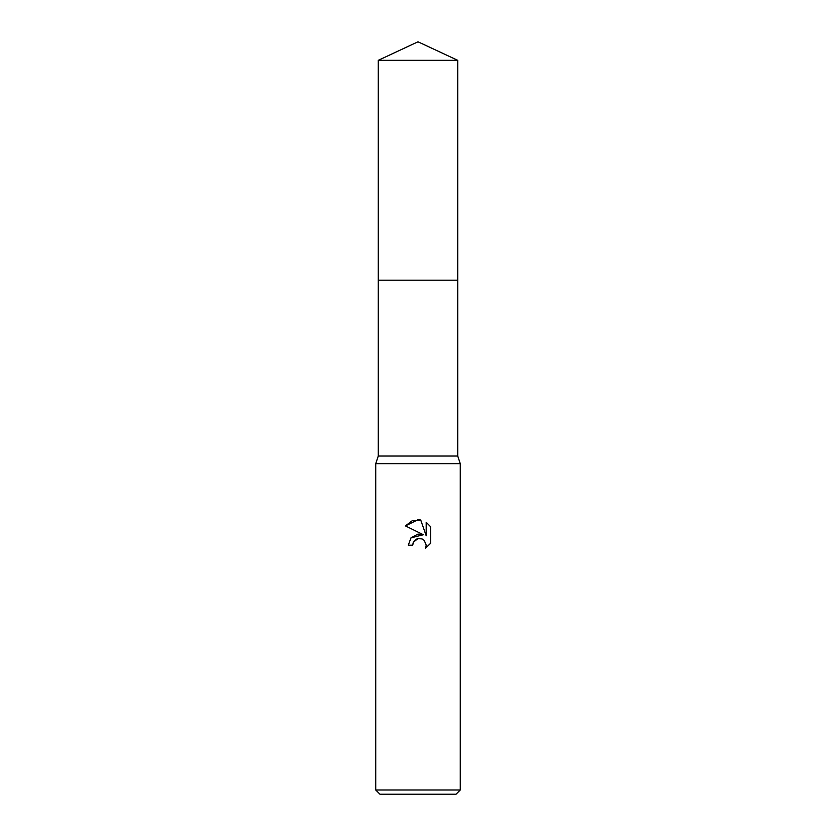 <?xml version="1.0" encoding="UTF-8"?>
<svg xmlns="http://www.w3.org/2000/svg" width="836" height="836" viewBox="0 0 836 836"><rect width="100%" height="100%" fill="white"/><g stroke="black" fill="none" stroke-linecap="round" stroke-linejoin="round"><path stroke-width="1.25" d="M378.269 60.328L457.731 60.328L418 41.8L378.269 60.328L378.269 456.038L457.731 456.038L460.27 463.656L460.27 789.978L375.73 789.978L379.962 794.2L456.038 794.2L460.27 789.978M378.269 456.038L375.73 463.656L460.27 463.656M418 538.583L413.433 542.146L412.723 545.208L408.281 545.208L411.03 537.799L418 534.1L423.382 534.758L405.439 525.907L418 519.72L420.727 520.013L426.203 535.792L426.203 522.281L430.561 526.68L430.561 543.348L425.514 548.186L426.224 545.166L424.249 540.401L422.055 538.938L418 538.583L422.055 538.938L424.249 540.401L426.224 545.166L425.514 548.186L430.561 543.348M412.723 545.208L413.172 542.742M420.727 520.013L412.19 520.755L405.439 525.907M430.561 526.68L426.203 522.281M423.382 534.758L410.988 537.861M413.433 542.146L416.182 539.272M416.892 538.927L417.833 538.624M378.269 280.196L457.731 280.196L457.731 456.038M457.731 60.328L457.731 280.196M375.73 463.656L375.73 789.978"/></g></svg>
